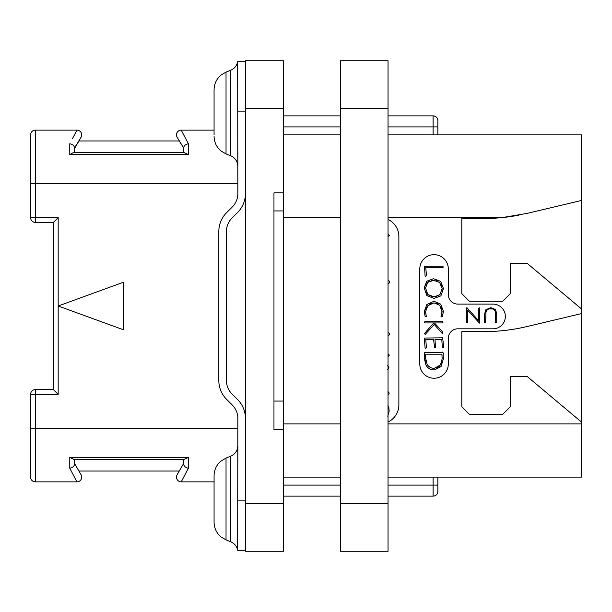 <?xml version="1.0" encoding="UTF-8"?>
<svg xmlns="http://www.w3.org/2000/svg" width="612" height="612" viewBox="0 0 612 612"><rect width="100%" height="100%" fill="white"/><g stroke="black" fill="none" stroke-linecap="round" stroke-linejoin="round"><path stroke-width="0.92" d="M388.039 219.44A19.01 19.01 0 0 1 398.879 236.607L398.879 404.869A19.01 19.01 0 0 1 388.039 422.035M518.976 215.149A190.125 190.125 0 0 1 502.184 217.589L527.223 213.374L581.4 200.476L581.4 477.115L388.039 477.115M388.039 134.885L581.4 134.885L581.4 200.476M340.509 134.885L283.471 134.885M581.4 308.853L527.016 263.221L510.293 263.221L510.293 293.645L502.689 301.249L469.412 301.249L461.808 293.645L461.808 218.538L483.197 218.538A190.125 190.125 0 0 0 502.184 217.589L388.039 217.589M437.855 126.898L433.097 126.898L433.097 115.875L388.039 115.875L433.097 115.875A4.751 4.751 0 0 1 437.855 120.625L437.855 134.885M340.509 115.875L283.471 115.875L340.509 115.875M245.443 108.27L245.443 60.733L283.471 60.733L283.471 108.27L245.443 108.27L245.443 551.267L283.471 551.267L283.471 192.872L273.962 192.872L273.962 429.586L273.962 401.067L283.471 401.067M437.855 477.115L437.855 491.375A4.751 4.751 0 0 1 433.097 496.125L388.039 496.125M340.509 477.115L283.471 477.115M433.097 477.115L433.097 485.102L437.855 485.102L437.855 491.375M340.509 496.125L283.471 496.125M283.471 210.933L273.962 210.933L273.962 192.872M283.471 108.27L283.471 192.872M283.471 429.586L273.962 429.586M30.6 217.643A4.751 4.751 0 0 0 35.351 222.401L35.351 217.643L30.6 217.643L30.6 134.885A4.751 4.751 0 0 1 35.351 130.134L76.936 130.134L76.653 130.662M72.43 138.702L76.936 130.134A4.751 4.751 0 0 1 81.052 137.264L78.91 140.967L179.262 140.967L183.654 147.89C183.921 145.725 185.505 144.348 188.404 143.766L183.026 133.531M181.665 130.945L181.236 130.134A4.751 4.751 0 0 0 177.12 137.264L183.654 147.89L183.654 152.38L188.404 154.561L69.768 154.561L188.404 154.561L188.404 143.766L181.236 130.134L214.07 130.134M181.236 130.134A4.751 4.751 -30 0 0 177.12 137.264A4.751 4.751 -30 0 1 181.236 130.134M184.51 152.38L73.662 152.38L69.768 154.561L69.768 143.766C72.667 144.348 74.251 145.725 74.519 147.89L81.052 137.264A4.751 4.751 30 0 0 76.936 130.134A4.751 4.751 30 0 1 81.052 137.264M73.662 152.38L74.519 152.38L74.519 147.89M58.171 217.643L58.171 306L123.463 329.769L123.463 282.231L58.171 306L58.171 394.358L53.412 389.599L53.412 222.401L58.171 217.643L35.351 217.643L35.351 130.134L58.171 130.134M237.838 183.37L30.6 183.37L30.6 134.885A4.751 4.751 0 0 1 35.351 130.134M58.171 481.866L35.351 481.866L76.936 481.866L69.768 468.234L69.768 457.439L188.404 457.439L188.404 468.234L181.236 481.866L214.07 481.866M30.6 394.358L35.351 394.358L35.351 389.599A4.751 4.751 0 0 0 30.6 394.358L30.6 428.629L35.351 428.629L35.351 394.358L58.171 394.358M237.838 428.629L35.351 428.629L35.351 481.866A4.751 4.751 0 0 1 30.6 477.115L30.6 428.629M74.519 464.11C74.251 466.275 72.667 467.652 69.768 468.234C72.667 467.652 74.251 466.275 74.519 464.11L74.519 459.62L69.768 457.439L188.404 457.439L183.654 459.62L183.654 464.11C183.921 466.275 185.505 467.652 188.404 468.234M76.936 481.866A4.751 4.751 150 0 0 81.052 474.736L74.519 463.429L81.052 474.736A4.751 4.751 0 0 1 76.936 481.866L73.723 475.761M78.91 471.033L179.262 471.033L183.654 463.429L177.12 474.736A4.751 4.751 0 0 0 181.236 481.866L183.026 478.469M73.662 459.62L184.51 459.62M245.443 418.447A26.614 26.614 0 0 0 237.647 399.621L232.002 393.975A19.01 19.01 0 0 1 226.432 380.534L226.432 231.466A19.01 19.01 0 0 1 232.002 218.025L237.647 212.379A26.614 26.614 0 0 0 245.443 193.553M245.443 484.436L245.343 550.31L237.663 550.31L237.838 418.447A19.01 19.01 0 0 0 232.269 404.999L226.624 399.353A26.614 26.614 0 0 1 218.828 380.534L218.828 231.466A26.614 26.614 0 0 1 226.624 212.647L232.269 207.001A19.01 19.01 0 0 0 237.838 193.553L237.663 61.69L245.404 61.69L237.838 61.69L245.335 61.69L245.443 127.564M214.07 522.235C214.2 528.194 216.533 533.106 221.07 536.969L226.027 539.883L221.07 536.969C216.533 533.106 214.2 528.194 214.07 522.235L214.07 475.731C214.185 469.939 216.403 465.128 220.725 461.28L226.027 458.074L226.027 539.883L230.67 541.742L230.67 456.215C235.215 454.15 237.601 450.616 237.838 445.628L237.838 460.836M237.838 151.164L237.838 166.372C237.601 161.384 235.215 157.85 230.67 155.785L230.67 70.258L226.027 72.117L221.07 75.031C216.533 78.894 214.2 83.806 214.07 89.765L214.07 134.694M230.67 70.258C234.472 68.605 236.806 65.744 237.663 61.69L237.838 61.682M245.335 550.31L237.663 550.31L245.443 550.318M214.07 475.731L214.07 477.306M214.07 498.979L214.07 520.651M177.12 474.736L179.262 471.033M74.519 148.571L78.91 140.967M581.4 421.982L527.016 376.349L510.293 376.349L510.293 406.766L502.689 414.37L469.412 414.37L461.808 406.766L461.808 331.666L483.197 331.666A190.125 190.125 0 0 0 527.223 326.502L581.4 313.604M457.814 328.812A9.509 9.509 0 0 0 448.313 338.321L448.313 363.987A14.26 14.26 0 0 1 434.053 378.247A14.26 14.26 0 0 1 419.794 363.987L419.794 268.928A14.26 14.26 0 0 1 434.053 254.668A14.26 14.26 0 0 1 448.313 268.928L448.313 294.594A9.509 9.509 0 0 0 457.814 304.095L492.989 304.095A12.355 12.355 0 0 1 505.351 316.458A12.355 12.355 0 0 1 492.989 328.812L457.814 328.812M425.898 314.3L425.638 313.069M425.807 309.542L426.549 307.561M429.586 304.118L431.605 303.177M436.134 303.124L438.054 303.919M441.076 306.972L441.864 308.968M441.466 314.736L440.954 316.243L441.795 316.955L442.399 316.427L443.448 311.309L440.655 304.11L433.923 301.288L426.824 304.562L424.208 311.753L425.172 316.542L426.373 316.809L425.554 311.753L427.811 305.709L433.923 302.856L439.768 305.25L442.109 312.12M442.032 312.885L441.696 314.163M443.639 346.568L442.66 337.809L424.812 338.046L424.33 338.627L425.072 347.708L425.592 348.289L426.495 347.807L425.73 339.66L433.602 339.66L434.597 347.792L435.553 347.226L434.971 339.66L441.826 339.66L442.269 347.042L442.79 347.631L443.386 347.425L443.639 346.568M495.345 312.12L495.521 322.539L496.072 322.899L496.707 322.478L496.707 313.596L495.468 309.473L490.801 307.629L485.874 309.703L484.635 313.956L484.635 322.692L485.568 322.952L485.989 312.296M486.571 310.712L487.573 309.588M488.957 308.922L492.408 308.907M493.785 309.542L494.771 310.613M425.539 276.326L426.518 275.783L425.753 267.696L442.79 267.696L443.317 267.062L442.736 266.22L424.529 266.274L425.072 275.744L425.539 276.326M434.069 298.411L440.892 295.856L443.478 288.619L440.64 281.367L433.548 278.712L426.671 281.268L424.208 287.908L426.832 295.573L434.069 298.411M436.371 296.598L434.061 296.843L427.811 294.487L425.554 288.015L427.689 282.407L433.64 280.273L439.676 282.484L442.132 288.619L439.921 294.716L434.061 296.843L431.567 296.568M429.486 295.78L426.572 292.75M425.799 285.781L426.518 283.922M427.689 282.407L429.295 281.237M431.284 280.51L433.64 280.273M436.004 280.533L438.001 281.275M441.03 284.167L441.849 286.194M442.132 288.619L441.887 291.052M441.137 293.094L438.337 295.887M442.132 311.309L441.214 315.356M425.179 334.42L434.283 324.482L441.902 333.119L442.889 333.265L442.751 332.109L434.451 322.937L442.43 322.937L443.057 322.157L442.507 321.453L424.935 321.453L424.491 322.218L425.095 322.937L433.763 322.937L424.912 333.027L424.544 333.693L425.179 334.42M434.451 369.908L441.061 366.534L443.394 358.77L443.111 354.226L443.585 353.705L442.698 352.053L441.558 352.734L424.598 352.734L424.208 357.829L425.83 364.76C427.581 368.187 430.458 369.908 434.451 369.908M434.367 368.332C430.993 368.325 428.553 366.909 427.054 364.109L425.485 357.523L425.784 354.21L441.902 354.21L442.132 358.915L440.418 364.951L434.367 368.332M431.98 368.057L431.338 367.866M430.007 367.261L428.377 365.961M426.189 362.128L425.669 359.963M425.485 357.523L425.539 356.482M425.646 355.381L425.784 354.21M441.902 354.21L442.025 355.626M442.116 357.546L442.132 358.915M441.933 361.111L441.359 363.1M439.217 366.443L437.848 367.475M437.664 367.575L436.203 368.126M485.813 314.178C485.806 310.575 487.427 308.754 490.694 308.708C493.915 308.739 495.529 310.483 495.521 313.933M466.382 307.92L466.382 322.478L466.895 322.83L467.56 322.394L467.56 310.055L479.441 323.113L479.816 308.234L479.364 307.813L478.638 308.318L478.638 320.764L467.086 307.828L466.382 307.92M388.039 236.859L389.37 235.337L388.039 234.136M388.039 283.425L388.85 283.425L389.867 282.094L389.484 281.145L388.039 280.617M388.039 335.43L388.796 335.43L389.844 334.16L389.469 333.15L388.039 332.614M388.039 356.582L389.37 355.059L388.039 353.851M387.312 369.288L388.436 368.768L388.903 367.529L388.413 366.305L387.312 365.777M388 394.572L388.819 394.358L389.133 393.241L388.788 392.162L387.947 391.711M387.748 416.221L389.156 411.279L388.819 407.202L387.717 405.94M340.509 108.27L340.509 60.733L388.039 60.733L388.039 551.267L340.509 551.267L340.509 108.27L388.039 108.27M283.471 217.589L340.509 217.589M340.509 423.879L283.471 423.879M388.039 126.898L433.097 126.898L433.097 134.885M340.509 126.898L283.471 126.898M433.097 496.125L433.097 485.102L388.039 485.102M340.509 485.102L283.471 485.102M283.471 503.73L245.443 503.73M237.663 111.116L245.343 111.116M237.663 500.884L245.343 500.884M214.07 136.269C214.2 142.236 216.533 147.148 221.07 151.011L226.027 153.926L226.027 72.117L221.07 75.031C216.533 78.894 214.2 83.806 214.07 89.765M581.4 423.879L388.039 423.879M340.509 503.73L388.039 503.73M53.412 389.599L35.351 389.599M35.351 222.401L53.412 222.401M226.027 153.926L230.67 155.785M230.67 541.742C234.472 543.395 236.806 546.256 237.663 550.31M226.027 458.074L230.67 456.215"/></g></svg>
